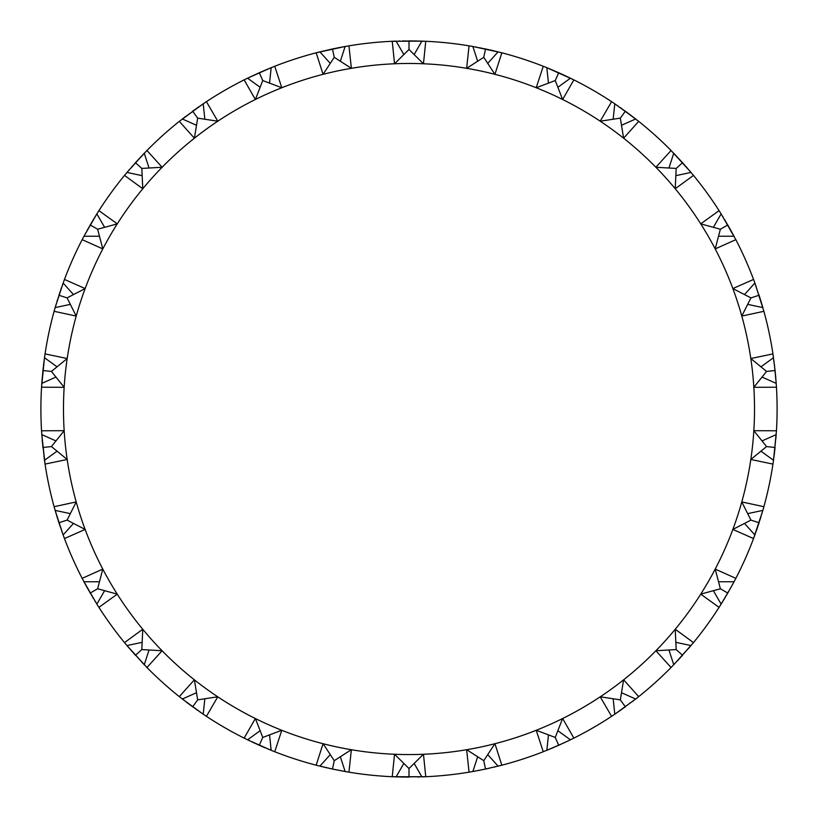<?xml version="1.0" encoding="UTF-8"?>
<svg xmlns="http://www.w3.org/2000/svg" width="818" height="818" viewBox="0 0 818 818"><rect width="100%" height="100%" fill="white"/><g stroke="black" fill="none" stroke-linecap="round" stroke-linejoin="round"><path stroke-width="1.23" d="M260.063 87.25L247.578 78.18L244.132 79.888A368.1 368.1 0 0 0 206.412 101.657L192.639 111.197L197.67 118.129L217.792 121.217L206.412 101.657L205.615 102.189M204.827 119.142L203.212 103.794L179.306 121.361A368.1 368.1 0 0 0 146.943 150.502L131.207 167.496M179.899 120.89L179.306 121.361L194.387 138.211L197.67 118.129M149.019 167.925L144.254 153.252L143.365 154.173M142.066 175.645L126.984 172.434L124.52 175.4L142.782 188.753A345.513 345.513 0 0 0 64.162 430.697L41.544 430.779L42.914 447.477L51.432 446.577L64.162 430.697A345.513 345.513 0 0 0 750.812 459.471A345.513 345.513 0 0 0 162.128 167.261L146.943 150.502L146.269 151.187M104.581 227.24L96.861 213.887L89.96 225.4M142.782 188.753L141.811 168.426L162.128 167.261A345.513 345.513 0 0 0 142.782 188.753M192.189 706.476L192.639 706.803L197.67 699.871L194.387 679.789L179.306 696.639L192.711 706.854M212.895 720.515L213.958 721.179M215.88 722.376L219.428 724.533M221.381 725.699L224.95 727.785M227.24 729.094L228.846 730.004M233.283 732.447L234.163 732.928M281.954 754.482L283.13 754.912M285.257 755.679L289.173 757.049M291.32 757.785L295.247 759.084M297.762 759.891L299.521 760.443M304.368 761.916L305.339 762.202M142.066 642.355L126.984 645.566L146.943 667.498L162.128 650.739L141.811 649.574L142.782 629.246L124.52 642.6L125.134 643.347M99.387 581.762L83.957 581.762L90.215 593.05L97.628 588.766L102.802 569.083L82.168 578.346L82.618 579.205M70.236 513.612L55.143 510.401L55.501 511.639M56.974 451.219L44.489 460.289L45.051 464.103L67.188 459.471L51.432 446.577M55.89 440.892L41.79 434.614L45.051 464.103A368.1 368.1 0 0 0 54.1 506.7L58.916 522.753L67.066 520.105L76.217 501.925L54.1 506.7L54.356 507.62M55.123 510.34L63.19 535.146M260.063 730.75L247.578 739.82L248.733 740.382M252.384 742.12L254.541 743.122M258.774 745.055L259.357 745.31M83.927 581.7L96.974 604.287M98.518 606.731L98.927 607.365L117.271 594.134L97.628 588.766M104.581 590.76L96.861 604.113L98.927 607.365A368.1 368.1 0 0 0 124.52 642.6L127.802 646.547M196.422 692.754L182.322 699.032L183.334 699.819M186.555 702.284L188.447 703.715M200.032 712.038L200.942 712.662M126.933 645.514L135.451 655.31L141.811 649.574M126.984 645.566L144.397 664.891M146.412 666.967L146.943 667.498A368.1 368.1 0 0 0 179.306 696.639L180.062 697.243M182.322 699.032L197.854 710.525M149.019 650.075L144.254 664.748M267.609 748.859L268.621 749.288M274.04 751.466L274.746 751.742A368.1 368.1 0 0 0 316.157 765.198L333.713 769.319M356.556 773.347L357.793 773.521M360.043 773.828L364.153 774.36M366.413 774.626L370.523 775.086M204.827 698.858L203.212 714.206L206.412 716.343A368.1 368.1 0 0 0 244.132 738.112L260.441 745.791M130.43 649.625L131.995 651.414M141.596 661.966L142.352 662.764M64.193 537.855L64.458 538.561A368.1 368.1 0 0 0 82.168 578.346L93.467 598.571M58.743 522.232L64.458 538.561L85.154 529.43L67.066 520.105M89.939 592.58L90.481 593.5M94.847 600.841L95.42 601.782M73.446 523.489L63.119 534.952M182.271 698.991L203.385 714.318M477.63 756.844L472.855 771.517L485.534 769.053L483.755 760.679L466.628 749.677L469.062 772.161L474.123 771.292M205.788 715.924L206.412 716.343L217.792 696.783L197.67 699.871M255.38 718.49L244.132 738.112L259.275 745.28L262.762 737.447L255.38 718.49M247.578 739.82L271.351 750.392M269.551 734.973L271.167 750.321L274.746 751.742L281.801 730.249L262.762 737.447M259.275 745.28L265.155 747.836M330.216 754.687L319.889 766.149L332.977 769.165M333.09 769.186L336.229 769.84M414.194 763.511L421.904 776.875L425.759 776.722L423.458 754.216L409 768.531L394.542 754.216L392.241 776.722L397.374 776.916M401.423 777.018L403.795 777.059M408.448 777.1L409.092 777.1M418.07 776.988L419.164 776.957M341.362 770.832L342.445 771.037M583.837 732.928L587.467 730.944M589.451 729.83L593.05 727.785M548.449 734.973L546.833 750.321L564.553 742.621M478.101 770.556L480.432 770.106M484.992 769.165L501.843 765.198L494.921 743.664L483.755 760.679M494.379 767.059L495.452 766.803M403.806 763.511L396.096 776.875L425.002 776.752M319.777 766.129L332.466 769.053L334.245 760.679L323.079 743.664L316.157 765.198L317.087 765.443M331.934 768.94L345.339 771.558M348.192 772.039L348.938 772.161L351.372 749.677L334.245 760.679M340.37 756.844L345.145 771.517L348.938 772.161A368.1 368.1 0 0 0 392.241 776.722L425.759 776.722A368.1 368.1 0 0 0 469.062 772.161L470.013 772.008M525.258 758.255L527.007 757.673M512.661 762.202L516.639 761.016M518.806 760.341L522.753 759.084M595.33 726.456L596.915 725.515M487.784 754.687L498.111 766.149L501.843 765.198A368.1 368.1 0 0 0 543.254 751.742L544.154 751.394M698.306 636.588L699.083 635.606M700.474 633.817L702.989 630.514M704.349 628.694L706.803 625.361M657.263 680.78L658.623 679.533M668.981 650.075L673.746 664.748L693.48 642.6L675.218 629.246L676.189 649.574L655.872 650.739L671.057 667.498L682.549 655.31L676.189 649.574M621.578 692.754L635.678 699.032L638.694 696.639L623.613 679.789L620.33 699.871L600.207 696.783L611.588 716.343L615.852 713.48M619.185 711.19L621.128 709.83M624.921 707.12L625.79 706.496M557.937 730.75L570.422 739.82L573.868 738.112L562.62 718.49L555.238 737.447L536.199 730.249L543.254 751.742L559.195 745.065M486.158 768.92L489.287 768.235M566.956 741.486L567.948 741.016M632.631 701.384L633.51 700.709M644.666 691.762L645.627 690.965M647.365 689.502L650.504 686.803M652.212 685.3L655.31 682.549M708.347 623.224L709.41 621.721M746.343 556.301L747.069 554.614M749.043 549.941L749.431 549.021M739.308 571.465L739.861 570.34M740.842 568.305L742.621 564.553M743.572 562.487L745.28 558.725M761.026 451.219L773.511 460.289L776.456 430.779L753.838 430.697L766.568 446.577L750.812 459.471L772.949 464.103L773.685 459.021M614.737 714.237L635.831 698.899M638.101 697.11L638.694 696.639A368.1 368.1 0 0 0 671.057 667.498L671.731 666.813M613.173 698.858L614.788 714.206L625.361 706.803L620.33 699.871M744.554 523.489L754.881 534.952L761.016 516.639M573.193 738.45L573.868 738.112A368.1 368.1 0 0 0 611.588 716.343L612.385 715.811M692.999 643.183L693.48 642.6A368.1 368.1 0 0 0 719.073 607.365L721.813 603.03M723.93 599.574L725.147 597.539M713.419 590.76L721.139 604.113L728.04 592.6M732.222 585.146L732.744 584.175M673.705 664.799L691.149 645.412M675.934 642.355L691.016 645.566M721.139 604.113L730.944 587.477M718.613 581.762L734.043 581.762L735.832 578.346A368.1 368.1 0 0 0 753.542 538.561L755.321 533.745M756.67 529.931L757.437 527.692M761.783 514.093L762.09 513.039M673.746 664.748L674.635 663.827M677.427 660.883L679.042 659.155M546.772 750.341L558.725 745.28L555.238 737.447M558.213 745.495L570.606 739.728M614.788 714.206L635.678 699.032M688.531 648.49L689.247 647.662M700.729 594.134L719.073 607.365L727.785 593.05L720.372 588.766L700.729 594.134M735.484 579.021L735.832 578.346L715.198 569.083L720.372 588.766M771.098 342.824L770.331 338.744M769.891 336.525L769.585 335.002M762.11 377.108L776.21 383.386L775.086 370.523L766.568 371.423L753.838 387.303L776.456 387.221L776.394 386.26M774.217 455.002L774.503 452.651M775.024 448.019L775.086 447.477L766.568 446.577M775.924 438.448L776.006 437.354M754.881 534.952L759.084 522.753L750.934 520.105L732.846 529.43L753.542 538.561L762.918 510.207M727.785 593.05L734.135 581.578M768.501 329.889L768.102 328.09M773.511 460.289L776.221 434.409M776.415 431.526L776.456 430.779A368.1 368.1 0 0 0 776.456 387.221L776.118 382.108M775.801 378.069L775.587 375.707M775.137 371.065L772.949 353.897L750.812 358.529L766.568 371.423M774.022 361.515L773.879 360.431M744.554 294.511L754.881 283.048L753.542 279.439L732.846 288.57L750.934 297.895L741.783 316.075L763.9 311.3L754.81 282.854M749.431 268.989L747.836 265.155M746.936 263.069L745.28 259.275M744.196 256.872L743.429 255.196M763.695 507.426L763.9 506.7L741.783 501.925L750.934 520.105M747.764 513.612L762.857 510.401L763.9 506.7A368.1 368.1 0 0 0 772.949 464.103L773.092 463.152M773.491 460.401L775.086 447.477M675.934 175.645L691.016 172.434L671.057 150.502L655.872 167.261L676.189 168.426L675.218 188.753L693.48 175.4L682.202 162.301M665.586 145.062L664.686 144.193M663.05 142.629L660.034 139.776M658.367 138.232L655.31 135.451M653.337 133.692L651.956 132.465M605.105 97.485L604.042 96.821M602.12 95.624L598.571 93.467M596.619 92.301L593.05 90.215M718.613 236.238L734.043 236.238L724.533 219.428M536.046 63.518L534.87 63.088M532.743 62.321L528.827 60.951M526.68 60.215L522.753 58.916M557.937 87.25L570.422 78.18L557.559 72.209M621.578 125.246L635.678 118.968L634.656 118.181M631.445 115.716L629.553 114.285M625.811 111.524L624.942 110.89M617.968 105.962L617.058 105.338M734.073 236.3L727.785 224.95L720.372 229.234L715.198 248.917L735.832 239.654L735.382 238.795M753.807 280.145L753.542 279.439A368.1 368.1 0 0 0 735.832 239.654L721.026 213.713M719.482 211.269L719.073 210.635A368.1 368.1 0 0 0 693.48 175.4L692.866 174.653M713.419 227.24L721.139 213.887L719.073 210.635L700.729 223.866L720.372 229.234M676.404 156.033L675.648 155.236M520.238 58.109L518.479 57.557M513.632 56.084L512.661 55.798M691.067 172.486L682.549 162.69L676.189 168.426M613.173 119.142L614.788 103.794L611.588 101.657L600.207 121.217L620.33 118.129L623.613 138.211L638.694 121.361L620.146 107.475M548.449 83.027L546.833 67.679L543.254 66.258L536.199 87.751L555.238 80.553L562.62 99.51L573.868 79.888L569.267 77.618M565.616 75.88L563.459 74.878M559.226 72.945L558.643 72.69M487.784 63.313L498.111 51.851L484.287 48.681M461.444 44.653L460.207 44.479M457.957 44.172L453.847 43.64M451.587 43.374L450.053 43.201M444.849 42.648L443.019 42.475M437.967 42.045L436.965 41.963M550.391 69.141L549.379 68.712M682.549 162.69L673.603 153.109M671.588 151.033L671.057 150.502A368.1 368.1 0 0 0 638.694 121.361L637.938 120.757M668.981 167.925L673.746 153.252M340.37 61.156L345.145 46.483L332.384 48.957M234.163 85.072L230.533 87.056M228.549 88.17L224.95 90.215M269.551 83.027L271.167 67.679L258.805 72.935M292.742 59.745L290.993 60.328M414.194 54.489L421.904 41.125L392.241 41.278A368.1 368.1 0 0 0 348.938 45.839L343.877 46.708M339.899 47.444L337.568 47.894M333.008 48.835L316.893 52.608M323.621 50.941L322.548 51.197M469.808 45.961L469.062 45.839A368.1 368.1 0 0 0 425.759 41.278L402.589 40.951M543.96 66.534L543.254 66.258A368.1 368.1 0 0 0 501.843 52.802L479.256 47.669M486.066 49.06L485.534 48.947L483.755 57.321L494.921 74.336L501.843 52.802L472.661 46.442M477.63 61.156L472.855 46.483L469.062 45.839L466.628 68.323L483.755 57.321M409.552 40.9L408.908 40.9M399.93 41.012L398.836 41.043M305.339 55.798L301.361 56.984M299.194 57.659L295.247 58.916M222.67 91.544L221.085 92.485M421.904 41.125L409 40.9L409 49.469L423.458 63.784L425.759 41.278L420.626 41.084M345.145 46.483L332.466 48.947L334.245 57.321L351.372 68.323L348.938 45.839L347.987 45.992M244.807 79.55L244.132 79.888L255.38 99.51L262.762 80.553L281.801 87.751L274.746 66.258L269.971 68.16M266.239 69.714L264.05 70.645M259.787 72.505L247.394 78.272M251.044 76.514L250.052 76.984M173.334 126.238L172.373 127.035M170.635 128.498L167.496 131.197M165.788 132.7L164.623 133.723M403.806 54.489L396.096 41.125L392.241 41.278L394.542 63.784L409 49.469M73.446 294.511L63.119 283.048L55.082 307.793M203.263 103.763L182.169 119.101M99.387 236.238L83.957 236.238L82.168 239.654L102.802 248.917L97.628 229.234L117.271 223.866L98.927 210.635L96.187 214.97M94.07 218.426L92.853 220.461M90.491 224.48L90.215 224.95L97.628 229.234M85.778 232.854L85.256 233.825M144.254 153.252L135.103 163.079M129.469 169.51L128.753 170.338M271.228 67.659L259.275 72.72L262.762 80.553M330.216 63.313L319.889 51.851L316.157 52.802A368.1 368.1 0 0 0 274.746 66.258L273.846 66.606M345.206 46.473L316.157 52.802L323.079 74.336L334.245 57.321M140.573 157.117L138.958 158.845M185.369 116.616L184.49 117.291M271.167 67.679L247.578 78.18M52.137 318.764L51.831 319.971M51.289 322.169L50.327 326.208M49.826 328.427L48.947 332.466M48.405 335.053L48.037 336.852M47.076 341.832L46.902 342.824M71.657 261.699L70.931 263.386M68.957 268.059L68.569 268.979M78.692 246.535L78.139 247.66M77.158 249.694L75.379 253.447M74.428 255.513L72.72 259.275M109.653 194.776L108.59 196.279M119.694 181.412L118.917 182.394M117.526 184.183L115.011 187.486M113.651 189.306L111.197 192.639M203.212 103.794L202.148 104.52M198.815 106.81L196.872 108.17M160.737 137.219L159.377 138.467M612.212 102.076L611.588 101.657A368.1 368.1 0 0 0 573.868 79.888L546.649 67.608M570.422 78.18L558.725 72.72L555.238 80.553M416.577 40.982L414.205 40.941M485.534 48.947L485.023 48.835M476.638 47.168L475.555 46.963M558.725 72.72L546.833 67.679M635.729 119.009L614.615 103.681M635.678 118.968L625.361 111.197L620.33 118.129M367.896 43.201L366.065 43.415M381.035 41.963L376.904 42.301M374.644 42.505L370.523 42.914M498.111 51.851L496.863 51.544M492.927 50.593L490.616 50.062M762.877 307.66L759.084 295.247L750.934 297.895M747.764 304.388L762.857 307.599L754.881 283.048M761.026 366.781L773.511 357.711L772.949 353.897A368.1 368.1 0 0 0 763.9 311.3L763.644 310.38M691.016 172.434L690.198 171.453M687.57 168.375L686.005 166.586M734.043 236.238L733.439 235.114M731.507 231.555L730.351 229.48M723.153 217.159L722.58 216.218M776.21 383.448L774.36 364.153M762.11 440.892L776.21 434.614M759.257 295.768L758.92 294.756M756.18 286.668L755.812 285.625M590.76 88.906L589.154 87.996M584.717 85.553L583.837 85.072M705.239 190.502L704.145 189.03M712.877 201.269L710.525 197.854M709.216 196.003L706.803 192.639M762.857 307.599L762.499 306.361M761.353 302.486L760.658 300.216M776.21 383.386L775.086 370.523M769.595 482.947L769.963 481.148M770.924 476.168L771.098 475.176M765.863 499.236L766.169 498.029M766.711 495.831L767.673 491.792M768.174 489.573L769.053 485.534M396.096 776.875L409 777.1L409 768.531M546.833 750.321L548.029 749.84M551.761 748.286L553.95 747.355M450.104 774.799L451.935 774.585M436.965 776.037L441.096 775.699M443.356 775.495L444.9 775.341M319.889 766.149L321.137 766.456M325.073 767.407L327.384 767.938M373.151 775.352L374.981 775.525M380.033 775.955L381.035 776.037M164.663 684.308L166.044 685.535M56.974 366.781L44.489 357.711L41.544 387.221L64.162 387.303L51.432 371.423L67.188 358.529L45.051 353.897L44.908 354.848M105.123 616.731L107.475 620.146M108.784 621.997L111.197 625.361M112.761 627.498L113.855 628.97M56.646 515.514L57.342 517.784M61.82 531.332L62.188 532.375M41.79 434.552L44.489 460.289M44.509 357.599L42.914 370.523L51.432 371.423M42.976 369.981L41.779 383.591M55.89 377.108L41.79 383.386L41.544 387.221A368.1 368.1 0 0 0 41.544 430.779L41.606 431.74M42.914 447.477L42.976 447.998M43.978 456.485L44.121 457.569M73.804 561.128L74.571 562.804M41.79 434.614L41.882 435.892M42.199 439.931L42.413 442.293M54.305 310.574L54.1 311.3L76.217 316.075L67.066 297.895L85.154 288.57L64.458 279.439L58.916 295.247L67.066 297.895M70.236 304.388L55.143 307.599L54.1 311.3A368.1 368.1 0 0 0 45.051 353.897L44.315 358.979M82.516 238.979L82.168 239.654A368.1 368.1 0 0 0 64.458 279.439L56.984 301.361M68.569 549.011L70.164 552.845M71.064 554.931L72.72 558.725M49.499 488.111L49.898 489.91M46.902 475.176L47.669 479.256M48.109 481.475L48.415 482.998M55.143 510.401L58.916 522.753M83.957 581.762L84.561 582.886M86.493 586.445L87.649 588.52M152.414 672.938L153.314 673.807M154.95 675.371L157.966 678.224M159.633 679.768L162.69 682.549M125.001 174.817L124.52 175.4A368.1 368.1 0 0 0 98.927 210.635L98.405 211.443M144.295 153.201L126.851 172.588M135.451 162.69L141.811 168.426M96.902 213.825L83.865 236.422M96.861 213.887L87.056 230.523M56.217 303.907L55.91 304.961M43.783 362.998L43.497 365.349M42.076 379.552L41.994 380.646M44.489 357.711L42.914 370.523M63.119 283.048L62.679 284.255M61.33 288.069L60.563 290.308M196.422 125.246L182.322 118.968"/></g></svg>
